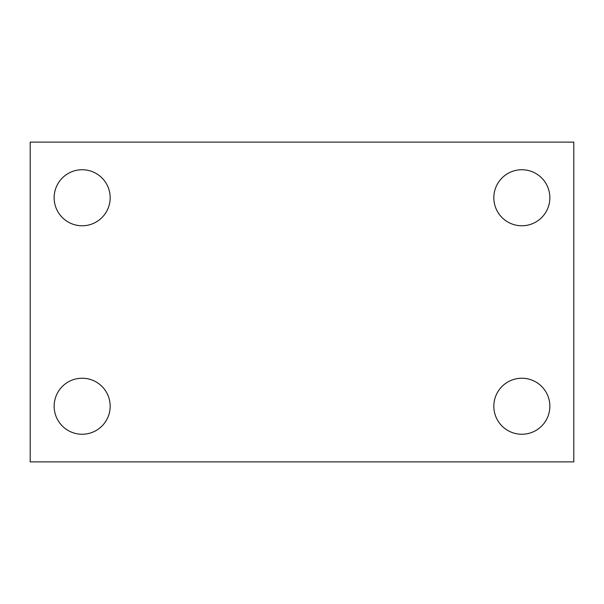 <?xml version="1.0" encoding="UTF-8"?>
<svg xmlns="http://www.w3.org/2000/svg" width="604" height="604" viewBox="0 0 604 604"><rect width="100%" height="100%" fill="white"/><g stroke="black" fill="none" stroke-linecap="round" stroke-linejoin="round"><path stroke-width="0.91" d="M30.2 461.879L30.2 142.121L573.8 142.121L573.8 461.879L30.2 461.879M82.159 434.253A28.011 28.011 0 0 0 110.17 406.243A28.011 28.011 0 0 0 82.159 378.232A28.011 28.011 0 0 0 54.149 406.243A28.011 28.011 0 0 0 82.159 434.253M521.841 434.253A28.011 28.011 0 0 0 549.851 406.243A28.011 28.011 0 0 0 521.841 378.232A28.011 28.011 0 0 0 493.83 406.243A28.011 28.011 0 0 0 521.841 434.253M521.841 225.768A28.011 28.011 0 0 0 549.851 197.757A28.011 28.011 0 0 0 521.841 169.747A28.011 28.011 0 0 0 493.83 197.757A28.011 28.011 0 0 0 521.841 225.768M82.159 225.768A28.011 28.011 0 0 0 110.17 197.757A28.011 28.011 0 0 0 82.159 169.747A28.011 28.011 0 0 0 54.149 197.757A28.011 28.011 0 0 0 82.159 225.768"/></g></svg>
